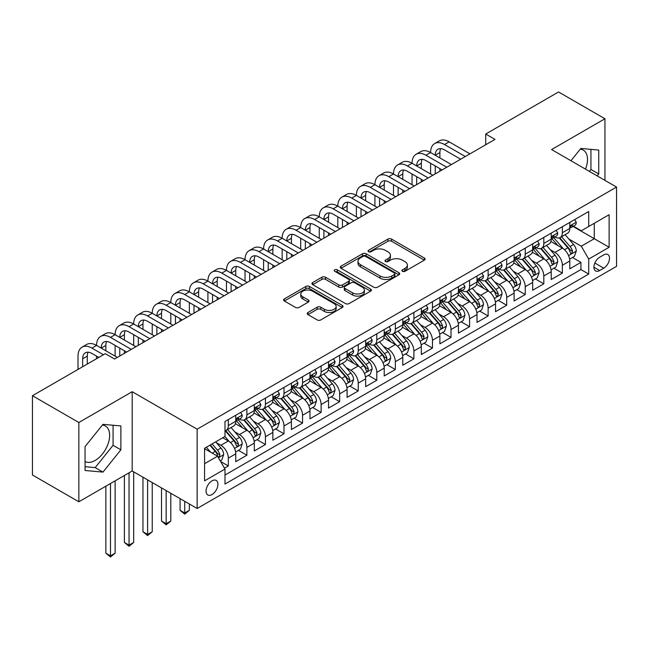 <?xml version="1.0" encoding="UTF-8"?>
<svg xmlns="http://www.w3.org/2000/svg" width="649" height="649" viewBox="0 0 649 649"><rect width="100%" height="100%" fill="white"/><g stroke="black" fill="none" stroke-linecap="round" stroke-linejoin="round"><path stroke-width="0.97" d="M402.445 271.306A1.801 1.038 0 0 0 405 271.306L424.349 260.135A2.58 1.485 0 0 0 425.103 259.081A2.58 1.485 0 0 0 424.349 258.026L391.566 239.1A2.58 1.485 0 0 0 387.924 239.1L368.567 250.271A1.801 1.038 0 0 0 368.04 251.009A1.801 1.038 0 0 0 368.567 251.747A1.801 1.038 0 0 0 371.114 251.747L373.621 250.303A8.242 4.762 0 0 1 385.279 250.303L388.013 251.877A8.242 4.762 0 0 1 390.43 255.244A8.242 4.762 0 0 1 388.013 258.61L385.506 260.054A1.801 1.038 0 0 0 384.979 260.793A1.801 1.038 0 0 0 385.506 261.523A1.801 1.038 0 0 0 388.061 261.523L390.56 260.079A8.242 4.762 0 0 1 402.218 260.079L404.952 261.661A8.242 4.762 0 0 1 407.369 265.027A8.242 4.762 0 0 1 404.952 268.386L402.445 269.838A1.801 1.038 0 0 0 401.918 270.568A1.801 1.038 0 0 0 402.445 271.306L402.445 269.838M85.06 461.52A20.468 11.82 120 0 0 95.176 460.433A20.468 11.82 120 0 0 108.545 442.399A20.468 11.82 120 0 0 105.414 425.995A20.468 11.82 120 0 0 102.388 425.063M211.996 494.562A8.396 4.851 120 0 0 217.48 487.156A8.396 4.851 120 0 0 216.19 480.43A8.396 4.851 120 0 0 211.996 480.844A8.396 4.851 120 0 0 206.512 488.243A8.396 4.851 120 0 0 207.794 494.976A8.396 4.851 120 0 0 211.996 494.562M580.247 149.173A20.468 11.82 -60 0 1 583.264 150.106A20.468 11.82 -60 0 1 585.495 169.138M307.959 312.51A2.58 1.485 0 0 0 307.204 313.556A2.58 1.485 0 0 0 307.959 314.611L317.15 319.916A2.58 1.485 0 0 0 320.793 319.916L342.291 307.512A2.58 1.485 0 0 0 343.045 306.458A2.58 1.485 0 0 0 342.291 305.411L309.5 286.477A2.58 1.485 0 0 0 305.857 286.477L284.367 298.889A2.58 1.485 0 0 0 283.613 299.935A2.58 1.485 0 0 0 284.367 300.99L295.473 307.407A2.58 1.485 0 0 0 299.124 307.407L308.316 302.093A2.58 1.485 0 0 0 309.07 301.047A2.58 1.485 0 0 0 308.316 299.992L302.807 296.812A6.888 3.975 0 0 1 300.787 293.997A6.888 3.975 0 0 1 305.046 290.322A6.888 3.975 0 0 1 312.55 291.182L334.138 303.643A6.888 3.975 0 0 1 336.158 306.458A6.888 3.975 0 0 1 331.907 310.133A6.888 3.975 0 0 1 324.395 309.273L320.793 307.196A2.58 1.485 0 0 0 317.15 307.196L307.959 312.51L307.959 314.611M132.193 391.704L78.845 422.507L32.45 395.72L32.45 475.003L78.845 501.791L132.193 470.987L197.15 508.491L197.15 429.2L132.193 391.704L132.193 470.987M604.949 180.365L604.949 118.759L551.601 149.562L616.55 187.066L197.15 429.2M604.949 118.759L558.554 91.971L485.72 134.027L485.72 144.743M32.45 395.72L105.292 353.664L114.565 359.027L495 139.389L485.72 134.027M373.808 287.215A2.58 1.485 0 0 0 377.45 287.215L398.94 274.803A2.58 1.485 0 0 0 399.695 273.756A2.58 1.485 0 0 0 398.94 272.702L366.15 253.767A2.58 1.485 0 0 0 362.507 253.767L341.017 266.179A2.58 1.485 0 0 0 340.263 267.234A2.58 1.485 0 0 0 341.017 268.28L373.808 287.215M335.452 271.696A1.801 1.038 0 0 1 337.285 271.955L337.285 269.806L370.62 289.056A2.58 1.485 0 0 1 371.374 290.103A2.58 1.485 0 0 1 370.62 291.158L349.121 303.57A2.58 1.485 0 0 1 345.479 303.57L312.688 284.635L312.688 282.534A2.58 1.485 0 0 0 311.934 283.589A2.58 1.485 0 0 0 312.688 284.635M312.688 282.534L321.888 277.22A2.58 1.485 0 0 1 325.53 277.22L338.827 284.903A2.58 1.485 0 0 0 342.469 284.903L348.578 281.374A2.58 1.485 0 0 0 349.332 280.327A2.58 1.485 0 0 0 348.578 279.273L334.73 271.282A1.801 1.038 0 0 1 334.203 270.544A1.801 1.038 0 0 1 335.314 269.586A1.801 1.038 0 0 1 337.285 269.806M224.473 468.172L228.326 465.95L220.628 461.504M216.247 442.586L220.903 445.271A10.498 6.06 60 0 1 228.326 458.129L235.749 453.846L235.749 461.666L246.88 455.241L238.443 450.365M234.8 431.869L239.457 434.562A10.498 6.06 60 0 1 246.88 447.421L254.303 443.129L254.303 450.95L265.441 444.524L256.996 439.649M253.361 421.152L258.018 423.846A10.498 6.06 60 0 1 265.441 436.704L272.864 432.421L272.864 440.241L283.994 433.808L275.557 428.932M271.915 410.444L276.571 413.129A10.498 6.06 60 0 1 283.994 425.987L291.417 421.704L291.417 429.524L302.556 423.099L294.111 418.224M290.476 399.727L295.133 402.421A10.498 6.06 60 0 1 302.556 415.271L309.979 410.987L309.979 418.808L321.117 412.383L312.672 407.507M309.029 389.011L313.694 391.704A10.498 6.06 60 0 1 321.117 404.562L328.54 400.279L328.54 408.099L339.67 401.666L331.225 396.79M327.591 378.302L332.247 380.987A10.498 6.06 60 0 1 339.67 393.846L347.093 389.562L347.093 397.383L358.232 390.958L349.787 386.082M346.144 367.585L350.809 370.279A10.498 6.06 60 0 1 358.232 383.129L365.655 378.846L365.655 386.666L376.785 380.241L368.34 375.365M364.706 356.869L369.362 359.562A10.498 6.06 60 0 1 376.785 372.421L384.208 368.129L384.208 375.958L395.346 369.524L386.901 364.649M383.259 346.16L387.924 348.846A10.498 6.06 60 0 1 395.346 361.704L402.769 357.421L402.769 365.241L413.9 358.808L405.455 353.94M401.82 335.444L406.477 338.129A10.498 6.06 60 0 1 413.9 350.987L421.323 346.704L421.323 354.524L432.461 348.099L424.016 343.224M420.374 324.727L425.038 327.421A10.498 6.06 60 0 1 432.461 340.279L439.884 335.987L439.884 343.808L451.014 337.383L442.569 332.507M438.935 314.011L443.591 316.704A10.498 6.06 60 0 1 451.014 329.562L458.437 325.279L458.437 333.099L469.576 326.666L461.131 321.79M457.488 303.302L462.153 305.987A10.498 6.06 60 0 1 469.576 318.846L476.999 314.562L476.999 322.383L488.129 315.958L479.684 311.082M476.05 292.585L480.706 295.279A10.498 6.06 60 0 1 488.129 308.137L495.552 303.846L495.552 311.666L506.691 305.241L498.245 300.365M494.603 281.869L499.268 284.562A10.498 6.06 60 0 1 506.691 297.42L514.113 293.137L514.113 300.958L525.244 294.524L516.807 289.649M513.164 271.16L517.821 273.846A10.498 6.06 60 0 1 525.244 286.704L532.667 282.42L532.667 290.241L543.805 283.816L535.36 278.94M531.726 260.444L536.382 263.137A10.498 6.06 60 0 1 543.805 275.987L551.228 271.704L551.228 279.524L562.359 273.099L562.359 265.279A10.498 6.06 -120 0 0 554.936 252.42L550.279 249.727M553.922 268.224L562.359 273.099M235.749 453.846A10.498 6.06 -120 0 0 228.326 440.987L222.761 437.775M254.303 443.129A10.498 6.06 -120 0 0 246.88 430.271L235.409 423.651M272.864 432.421A10.498 6.06 -120 0 0 265.441 419.562L253.962 412.934M291.417 421.704A10.498 6.06 -120 0 0 283.994 408.846L272.523 402.218M309.979 410.987A10.498 6.06 -120 0 0 302.556 398.129L291.077 391.509M328.54 400.279A10.498 6.06 -120 0 0 321.117 387.421L309.638 380.793M347.093 389.562A10.498 6.06 -120 0 0 339.67 376.704L328.191 370.076M365.655 378.846A10.498 6.06 -120 0 0 358.232 365.987L346.753 359.368M384.208 368.129A10.498 6.06 -120 0 0 376.785 355.279L365.306 348.651M402.769 357.421A10.498 6.06 -120 0 0 395.346 344.562L383.867 337.934M421.323 346.704A10.498 6.06 -120 0 0 413.9 333.846L402.429 327.218M439.884 335.987A10.498 6.06 -120 0 0 432.461 323.137L420.982 316.509M458.437 325.279A10.498 6.06 -120 0 0 451.014 312.42L439.543 305.793M476.999 314.562A10.498 6.06 -120 0 0 469.576 301.704L458.097 295.076M495.552 303.846A10.498 6.06 -120 0 0 488.129 290.987L476.658 284.367M514.113 293.137A10.498 6.06 -120 0 0 506.691 280.279L495.211 273.651M532.667 282.42A10.498 6.06 -120 0 0 525.244 269.562L513.773 262.934M551.228 271.704A10.498 6.06 -120 0 0 543.805 258.846L532.326 252.226M603.748 254.887L599.66 257.239A8.137 4.697 120 0 0 594.346 264.411A8.137 4.697 120 0 0 595.595 270.933A8.137 4.697 120 0 0 599.66 270.528L603.748 268.167A8.137 4.697 120 0 0 609.062 261.003A8.137 4.697 120 0 0 607.813 254.481A8.137 4.697 120 0 0 603.748 254.887M197.15 508.491L616.55 266.35L616.55 187.066M204.573 463.702L217.561 456.206L224.984 469.057L224.984 484.057L588.716 274.065L588.716 259.065L581.293 246.206L568.84 239.019M224.984 469.057L204.573 480.844L204.573 448.272L224.984 436.485L224.984 421.485L588.716 211.493L588.716 226.493L609.127 214.705L609.127 247.277L588.716 259.065M239.359 419.076L239.457 419.132A10.498 6.06 60 0 0 244.705 419.652L252.128 415.368A10.498 6.06 -120 0 0 254.303 410.557L254.303 404.562M257.921 408.359L258.018 408.416A10.498 6.06 60 0 0 263.267 408.935L270.69 404.651A10.498 6.06 -120 0 0 272.864 399.849L272.864 393.846M276.474 397.65L276.571 397.707A10.498 6.06 60 0 0 281.82 398.226L289.243 393.935A10.498 6.06 -120 0 0 291.417 389.132L291.417 383.129M295.035 386.934L295.133 386.991A10.498 6.06 60 0 0 300.382 387.51L307.804 383.226A10.498 6.06 -120 0 0 309.979 378.416L309.979 372.421M313.597 376.217L313.694 376.274A10.498 6.06 60 0 0 318.943 376.793L326.366 372.51A10.498 6.06 -120 0 0 328.54 367.707L328.54 361.704M332.15 365.509L332.247 365.557A10.498 6.06 60 0 0 337.496 366.085L344.919 361.793A10.498 6.06 -120 0 0 347.093 356.991L347.093 350.987M350.711 354.792L350.809 354.849A10.498 6.06 60 0 0 356.058 355.368L363.481 351.085A10.498 6.06 -120 0 0 365.655 346.274L365.655 340.279M369.265 344.075L369.362 344.132A10.498 6.06 60 0 0 374.611 344.651L382.034 340.368A10.498 6.06 -120 0 0 384.208 335.557L384.208 329.562M387.826 333.359L387.924 333.416A10.498 6.06 60 0 0 393.172 333.935L400.595 329.651A10.498 6.06 -120 0 0 402.769 324.849L402.769 318.846M406.379 322.65L406.477 322.707A10.498 6.06 60 0 0 411.726 323.226L419.149 318.935A10.498 6.06 -120 0 0 421.323 314.132L421.323 308.129M424.941 311.934L425.038 311.991A10.498 6.06 60 0 0 430.287 312.51L437.71 308.226A10.498 6.06 -120 0 0 439.884 303.416L439.884 297.42M443.494 301.217L443.591 301.274A10.498 6.06 60 0 0 448.84 301.793L456.263 297.51A10.498 6.06 -120 0 0 458.437 292.707L458.437 286.704M462.056 290.509L462.153 290.565A10.498 6.06 60 0 0 467.402 291.085L474.825 286.793A10.498 6.06 -120 0 0 476.999 281.991L476.999 275.987M480.609 279.792L480.706 279.849A10.498 6.06 60 0 0 485.955 280.368L493.378 276.085A10.498 6.06 -120 0 0 495.552 271.274L495.552 265.279M499.17 269.075L499.268 269.132A10.498 6.06 60 0 0 504.516 269.651L511.939 265.368A10.498 6.06 -120 0 0 514.113 260.565L514.113 254.562M517.724 258.367L517.821 258.416A10.498 6.06 60 0 0 523.07 258.943L530.493 254.651A10.498 6.06 -120 0 0 532.667 249.849L532.667 243.846M536.285 247.65L536.382 247.707A10.498 6.06 60 0 0 541.631 248.226L549.054 243.943A10.498 6.06 -120 0 0 551.228 239.132L551.228 233.137M224.984 475.06L580.92 269.562L580.92 262.383L569.781 268.816L569.781 260.987A10.498 6.06 -120 0 0 562.359 248.137L550.887 241.509M554.838 236.934L554.936 236.99A10.498 6.06 -120 0 0 560.184 237.51A10.498 6.06 -120 0 0 562.359 232.707L562.359 226.704M560.184 237.51L567.607 233.226A10.498 6.06 -120 0 0 569.781 228.424L569.781 222.42M228.326 419.562L228.326 425.557A10.498 6.06 60 0 1 226.152 430.368A10.498 6.06 60 0 1 224.984 430.79M226.152 430.368L233.575 426.077A10.498 6.06 -120 0 0 235.749 421.274L235.749 415.271M246.88 408.846L246.88 414.849A10.498 6.06 60 0 1 244.705 419.652M265.441 398.129L265.441 404.132A10.498 6.06 60 0 1 263.267 408.935M283.994 387.421L283.994 393.416A10.498 6.06 60 0 1 281.82 398.226M302.556 376.704L302.556 382.707A10.498 6.06 60 0 1 300.382 387.51M321.117 365.987L321.117 371.991A10.498 6.06 60 0 1 318.943 376.793M339.67 355.279L339.67 361.274A10.498 6.06 60 0 1 337.496 366.085M358.232 344.562L358.232 350.557A10.498 6.06 60 0 1 356.058 355.368M376.785 333.846L376.785 339.849A10.498 6.06 60 0 1 374.611 344.651M395.346 323.129L395.346 329.132A10.498 6.06 60 0 1 393.172 333.935M413.9 312.42L413.9 318.416A10.498 6.06 60 0 1 411.726 323.226M432.461 301.704L432.461 307.707A10.498 6.06 60 0 1 430.287 312.51M451.014 290.987L451.014 296.991A10.498 6.06 60 0 1 448.84 301.793M469.576 280.279L469.576 286.274A10.498 6.06 60 0 1 467.402 291.085M488.129 269.562L488.129 275.565A10.498 6.06 60 0 1 485.955 280.368M506.691 258.846L506.691 264.849A10.498 6.06 60 0 1 504.516 269.651M525.244 248.137L525.244 254.132A10.498 6.06 60 0 1 523.07 258.943M543.805 237.42L543.805 243.424A10.498 6.06 60 0 1 541.631 248.226M543.805 275.987L543.805 283.816M525.244 286.704L525.244 294.524M506.691 297.42L506.691 305.241M488.129 308.137L488.129 315.958M469.576 318.846L469.576 326.666M451.014 329.562L451.014 337.383M432.461 340.279L432.461 348.099M413.9 350.987L413.9 358.808M395.346 361.704L395.346 369.524M376.785 372.421L376.785 380.241M358.232 383.129L358.232 390.958M339.67 393.846L339.67 401.666M321.117 404.562L321.117 412.383M302.556 415.271L302.556 423.099M283.994 425.987L283.994 433.808M265.441 436.704L265.441 444.524M246.88 447.421L246.88 455.241M228.326 458.129L228.326 465.95M217.561 456.206L204.573 448.702M581.293 246.206L594.281 238.702L594.281 223.28L609.127 214.705M573.026 226.436L609.127 247.277M573.4 226.217L581.293 230.776L588.716 226.493M78.845 422.507L78.845 501.791M572.475 257.507L580.92 262.383M580.92 269.562L588.716 274.065M597.169 175.879L598.735 173.932L598.735 150.057L580.831 148.451L570.95 160.741M85.06 470.501L102.972 472.099L120.876 449.822L120.876 425.939L102.972 424.341L85.06 446.617L85.06 470.501M589.381 171.377L590.939 169.43L590.939 149.359M590.939 169.43L598.735 173.932M85.06 466.696L95.176 467.596L113.08 445.319L113.08 425.249M113.08 445.319L120.876 449.822M95.176 467.596L102.972 472.099M403.167 271.558L404.952 270.536A8.242 4.762 0 0 0 407.369 267.169L407.369 265.027M390.43 255.244L390.43 257.385A8.242 4.762 0 0 1 388.013 260.752L386.228 261.782M424.316 260.152L391.566 241.241A2.58 1.485 0 0 0 387.924 241.241L369.289 251.999M398.908 274.827L366.15 255.917A2.58 1.485 0 0 0 362.507 255.917L341.049 268.305M394.389 274.486A1.801 1.038 0 0 0 394.917 273.756A1.801 1.038 0 0 0 394.389 273.018L365.606 256.404A1.801 1.038 0 0 0 363.059 256.404L360.414 257.921A8.242 4.762 0 0 0 358.005 261.287A8.242 4.762 0 0 0 360.414 264.654L380.087 276.012A8.242 4.762 0 0 0 391.745 276.012L394.389 274.486L394.389 276.628A1.801 1.038 0 0 0 394.917 275.898L394.917 273.756M358.005 261.287L358.005 263.429A8.242 4.762 0 0 0 360.414 266.796L360.414 264.654M394.389 276.628L391.745 278.153A8.242 4.762 0 0 1 380.087 278.153L360.414 266.796M312.729 284.66L321.888 279.362L321.888 277.22M349.332 280.327L349.332 282.469A2.58 1.485 0 0 1 348.578 283.516L342.469 287.045A2.58 1.485 0 0 1 338.827 287.045L325.53 279.362A2.58 1.485 0 0 0 321.888 279.362M337.285 271.955L370.579 291.174M352.626 292.869A6.888 3.975 0 0 0 360.138 293.729A6.888 3.975 0 0 0 364.389 290.054A6.888 3.975 0 0 0 362.377 287.239L354.768 282.85A2.58 1.485 0 0 0 351.125 282.85L345.025 286.371A2.58 1.485 0 0 0 344.27 287.426A2.58 1.485 0 0 0 345.025 288.472L352.626 292.869L352.626 295.011A6.888 3.975 0 0 0 360.138 295.871A6.888 3.975 0 0 0 364.389 292.196L364.389 290.054M344.27 287.426L344.27 289.568A2.58 1.485 0 0 0 345.025 290.622L345.025 288.472M352.626 295.011L345.025 290.622M336.158 306.458L336.158 308.599A6.888 3.975 0 0 1 331.907 312.274A6.888 3.975 0 0 1 324.395 311.415L320.793 309.338A2.58 1.485 0 0 0 317.15 309.338L307.991 314.627M300.787 293.997L300.787 296.139A6.888 3.975 0 0 0 302.807 298.954L302.807 296.812M308.283 302.118L302.807 298.954M342.258 307.529L309.5 288.618A2.58 1.485 0 0 0 305.857 288.618L284.4 301.006M569.627 259.154L574.422 256.387L576.28 251.025A6.952 4.016 -120 0 0 573.57 244.495L565.092 234.678M563.397 248.81L553.702 237.591M557.88 245.549L552.25 239.035A16.663 9.621 -120 0 0 551.739 238.451M559.243 237.891L567.818 247.821A6.952 4.016 60 0 1 570.301 252.607L570.804 253.434L571.745 253.305L572.523 251.325A6.952 4.016 -120 0 0 570.041 246.531L561.563 236.715M559.746 237.729L568.962 248.397A3.545 2.044 60 0 1 569.854 249.784L572.523 251.325M574.706 219.581L576.28 222.315A6.952 4.016 60 0 1 574.844 225.39L571.315 227.426A6.952 4.016 -120 0 0 572.523 225.82L572.377 225.203M78.01 369.419L78.01 356.131A19.681 11.366 60 0 1 82.082 347.118L86.723 344.441A19.681 11.366 60 0 1 96.563 345.414A19.681 11.366 60 0 1 100.644 336.409L105.284 333.732A19.681 11.366 60 0 1 115.124 334.706A19.681 11.366 60 0 1 119.197 325.693L123.837 323.015A19.681 11.366 60 0 1 133.678 323.989A19.681 11.366 60 0 1 137.758 314.976L142.399 312.299A19.681 11.366 60 0 1 152.239 313.272A19.681 11.366 60 0 1 156.32 304.267L160.952 301.59A19.681 11.366 60 0 1 170.801 302.564A19.681 11.366 60 0 1 174.873 293.551L179.513 290.874A19.681 11.366 60 0 1 189.354 291.847A19.681 11.366 60 0 1 193.434 282.834L198.067 280.157A19.681 11.366 60 0 1 207.915 281.131A19.681 11.366 60 0 1 211.988 272.126L216.628 269.44A19.681 11.366 60 0 1 226.469 270.422A19.681 11.366 60 0 1 230.549 261.409L235.189 258.732A19.681 11.366 60 0 1 245.03 259.705A19.681 11.366 60 0 1 249.102 250.692L253.743 248.015A19.681 11.366 60 0 1 263.583 248.989A19.681 11.366 60 0 1 267.664 239.984L272.304 237.299A19.681 11.366 60 0 1 282.145 238.28A19.681 11.366 60 0 1 286.217 229.267L290.857 226.59A19.681 11.366 60 0 1 300.698 227.564A19.681 11.366 60 0 1 304.779 218.551L309.419 215.874A19.681 11.366 60 0 1 319.259 216.847A19.681 11.366 60 0 1 323.332 207.834L327.972 205.157A19.681 11.366 60 0 1 337.813 206.131A19.681 11.366 60 0 1 341.893 197.126L346.534 194.449A19.681 11.366 60 0 1 356.374 195.422A19.681 11.366 60 0 1 360.446 186.409L365.087 183.732A19.681 11.366 60 0 1 374.927 184.705A19.681 11.366 60 0 1 379.008 175.692L383.648 173.015A19.681 11.366 60 0 1 393.489 173.989A19.681 11.366 60 0 1 397.561 164.984L402.202 162.307A19.681 11.366 60 0 1 412.042 163.28A19.681 11.366 60 0 1 416.123 154.267L420.763 151.59A19.681 11.366 60 0 1 430.603 152.564A19.681 11.366 60 0 1 434.676 143.551L439.316 140.874A19.681 11.366 60 0 1 449.157 141.847L469.941 153.845M434.676 143.551A19.681 11.366 60 0 1 444.524 144.524L465.309 156.531M570.017 227.75L570.041 227.75A6.952 4.016 -120 0 0 571.315 227.426M571.623 225.308L572.523 225.82C572.085 224.773 571.347 225.203 570.301 227.109A6.952 4.016 60 0 1 569.781 228.099M460.668 159.208L444.524 149.887A13.126 7.577 -120 0 0 437.961 149.238A13.126 7.577 -120 0 0 435.244 155.241L439.884 152.564L439.884 157.918M440.703 148.629A13.126 7.577 -120 0 0 439.884 152.564M435.244 165.957L435.244 173.883M439.884 168.635L439.884 171.206M430.603 173.989L430.603 163.28M551.074 269.87L555.869 267.096L557.718 261.742A6.952 4.016 -120 0 0 555.017 255.211L546.531 245.395M544.836 259.527L535.141 248.307M539.319 256.258L533.697 249.751A16.663 9.621 -120 0 0 533.178 249.167M540.682 248.599L549.257 258.529A6.952 4.016 60 0 1 551.739 263.324L552.242 264.151L553.183 264.013L553.97 262.034A6.952 4.016 -120 0 0 551.488 257.247L543.01 247.431M541.185 248.437L550.401 259.113A3.545 2.044 60 0 1 551.293 260.492L553.97 262.034M532.513 280.579L537.307 277.813L539.165 272.458A6.952 4.016 -120 0 0 536.455 265.928L527.978 256.112M526.274 270.244L516.588 259.024M520.766 266.974L515.136 260.46A16.663 9.621 -120 0 0 514.625 259.884M522.129 259.316L530.704 269.246A6.952 4.016 60 0 1 533.186 274.04L533.689 274.86L534.63 274.73L535.409 272.75A6.952 4.016 -120 0 0 532.926 267.964L524.449 258.14M522.632 259.154L531.847 269.822A3.545 2.044 60 0 1 532.74 271.209L535.409 272.75M513.959 291.296L518.754 288.529L520.603 283.167A6.952 4.016 -120 0 0 517.902 276.636L509.416 266.82M507.721 280.952L498.026 269.733M502.204 277.691L496.582 271.177A16.663 9.621 -120 0 0 496.063 270.592M503.567 270.033L512.142 279.962A6.952 4.016 60 0 1 514.625 284.749L515.128 285.576L516.069 285.446L516.855 283.467A6.952 4.016 -120 0 0 514.373 278.672L505.896 268.856M504.07 269.87L513.286 280.538A3.545 2.044 60 0 1 514.178 281.926L516.855 283.467M495.398 302.012L500.192 299.238L502.05 293.883A6.952 4.016 -120 0 0 499.341 287.353L490.863 277.537M489.159 291.669L479.473 280.449M483.651 288.399L478.021 281.893A16.663 9.621 -120 0 0 477.51 281.309M485.014 280.741L493.589 290.671A6.952 4.016 60 0 1 496.071 295.465L496.574 296.293L497.515 296.155L498.294 294.184A6.952 4.016 -120 0 0 495.812 289.389L487.334 279.573M485.517 280.579L494.733 291.255A3.545 2.044 60 0 1 495.625 292.634L498.294 294.184M556.144 230.298L557.718 233.023A6.952 4.016 60 0 1 556.282 236.106L552.753 238.142A6.952 4.016 -120 0 0 553.97 236.536L553.824 235.92M416.123 154.267A19.681 11.366 60 0 1 425.963 155.241L430.603 152.564L451.388 164.562M425.963 155.241L446.747 167.239M551.463 238.467L551.488 238.467A6.952 4.016 -120 0 0 552.753 238.142M553.07 236.017L553.97 236.536C553.532 235.49 552.786 235.92 551.739 237.826A6.952 4.016 60 0 1 551.228 238.816M442.107 169.924L425.963 160.603A13.126 7.577 -120 0 0 419.4 159.946A13.126 7.577 -120 0 0 416.682 165.957L421.323 163.28L421.323 168.635M422.142 159.346A13.126 7.577 -120 0 0 421.323 163.28M416.682 176.674L416.682 184.6M421.323 179.351L421.323 181.923M412.042 184.705L412.042 173.989M537.591 241.006L539.165 243.74A6.952 4.016 60 0 1 537.721 246.815L534.2 248.851A6.952 4.016 -120 0 0 535.409 247.253L535.263 246.636M397.561 164.984A19.681 11.366 60 0 1 407.41 165.957L412.042 163.28L432.826 175.279M407.41 165.957L428.194 177.956M532.902 249.175L532.926 249.175A6.952 4.016 -120 0 0 534.2 248.851M534.508 246.734L535.409 247.253C534.971 246.206 534.232 246.636 533.186 248.535A6.952 4.016 60 0 1 532.667 249.524M423.554 180.633L407.41 171.312A13.126 7.577 -120 0 0 400.847 170.663A13.126 7.577 -120 0 0 398.129 176.674L402.769 173.989L402.769 179.351M403.589 170.062A13.126 7.577 -120 0 0 402.769 173.989M398.129 187.383L398.129 195.317M402.769 190.06L402.769 192.631M393.489 195.422L393.489 184.705M519.03 251.723L520.603 254.457A6.952 4.016 60 0 1 519.168 257.531L515.639 259.568A6.952 4.016 -120 0 0 516.855 257.969L516.709 257.345M379.008 175.692A19.681 11.366 60 0 1 388.848 176.674L393.489 173.989L414.273 185.995M388.848 176.674L409.633 188.672M514.341 259.892L514.373 259.892A6.952 4.016 -120 0 0 515.639 259.568M515.955 257.45L516.855 257.969C516.417 256.915 515.671 257.345 514.625 259.251A6.952 4.016 60 0 1 514.113 260.241M404.992 191.35L388.848 182.028A13.126 7.577 -120 0 0 382.285 181.379A13.126 7.577 -120 0 0 379.568 187.383L384.208 184.705L384.208 190.06M385.027 180.771A13.126 7.577 -120 0 0 384.208 184.705M379.568 198.099L379.568 206.025M384.208 200.776L384.208 203.348M374.927 206.131L374.927 195.422M500.468 262.439L502.05 265.165A6.952 4.016 60 0 1 500.606 268.248L497.085 270.284A6.952 4.016 -120 0 0 498.294 268.678L498.148 268.061M360.446 186.409A19.681 11.366 60 0 1 370.287 187.383L374.927 184.705L395.712 196.704M370.287 187.383L391.071 199.381M495.787 270.609L495.812 270.609A6.952 4.016 -120 0 0 497.085 270.284M497.394 268.159L498.294 268.678C497.856 267.631 497.118 268.061 496.071 269.968A6.952 4.016 60 0 1 495.552 270.957M386.439 202.066L370.287 192.745A13.126 7.577 -120 0 0 363.732 192.096A13.126 7.577 -120 0 0 361.014 198.099L365.655 195.422L365.655 200.776M366.474 191.487A13.126 7.577 -120 0 0 365.655 195.422M361.014 208.816L361.014 216.742M365.655 211.493L365.655 214.065M356.374 216.847L356.374 206.131M476.845 312.721L481.639 309.954L483.489 304.6A6.952 4.016 -120 0 0 480.779 298.069L472.302 288.253M470.606 302.385L460.912 291.166M465.09 299.116L459.468 292.602A16.663 9.621 -120 0 0 458.948 292.026M466.453 291.458L475.027 301.387A6.952 4.016 60 0 1 477.51 306.182L478.013 307.001L478.954 306.872L479.733 304.892A6.952 4.016 -120 0 0 477.258 300.106L468.781 290.29M466.956 291.296L476.171 301.963A3.545 2.044 60 0 1 477.064 303.351L479.733 304.892M481.915 273.148L483.489 275.882A6.952 4.016 60 0 1 482.053 278.956L478.524 280.993A6.952 4.016 -120 0 0 479.733 279.394L479.587 278.778M341.893 197.126A19.681 11.366 60 0 1 351.734 198.099L356.374 195.422L377.158 207.42M351.734 198.099L372.518 210.098M477.226 281.325L477.258 281.325A6.952 4.016 -120 0 0 478.524 280.993M478.84 278.875L479.733 279.394C479.303 278.348 478.556 278.778 477.51 280.676A6.952 4.016 60 0 1 476.999 281.666M367.878 212.775L351.734 203.453A13.126 7.577 -120 0 0 345.171 202.804A13.126 7.577 -120 0 0 342.453 208.816L347.093 206.139L347.093 211.493M347.913 202.204A13.126 7.577 -120 0 0 347.093 206.139M342.453 219.524L342.453 227.458M347.093 222.209L347.093 224.773M337.813 227.564L337.813 216.847M458.283 323.437L463.078 320.671L464.935 315.309A6.952 4.016 -120 0 0 462.226 308.778L453.748 298.962M452.045 313.094L442.358 301.874M446.536 309.833L440.906 303.318A16.663 9.621 -120 0 0 440.395 302.742M447.899 302.174L456.474 312.104A6.952 4.016 60 0 1 458.948 316.89L459.46 317.718L460.401 317.588L461.179 315.609A6.952 4.016 -120 0 0 458.697 310.814L450.219 300.998M448.402 302.012L457.618 312.68A3.545 2.044 60 0 1 458.51 314.067L461.179 315.609M463.354 283.864L464.935 286.598A6.952 4.016 60 0 1 463.491 289.673L459.971 291.709A6.952 4.016 -120 0 0 461.179 290.111L461.033 289.495M323.332 207.834A19.681 11.366 60 0 1 333.172 208.816L337.813 206.131L358.597 218.137M333.172 208.816L353.956 220.814M458.673 292.034L458.697 292.034A6.952 4.016 -120 0 0 459.971 291.709M460.279 289.592L461.179 290.111C460.741 289.056 460.003 289.486 458.948 291.393A6.952 4.016 60 0 1 458.437 292.383M349.324 223.491L333.172 214.17A13.126 7.577 -120 0 0 326.617 213.521A13.126 7.577 -120 0 0 323.9 219.524L328.54 216.847L328.54 222.209M329.359 212.913A13.126 7.577 -120 0 0 328.54 216.847M323.9 230.241L323.9 238.167M328.54 232.918L328.54 235.49M319.259 238.28L319.259 227.564M439.722 334.154L444.524 331.379L446.374 326.025A6.952 4.016 -120 0 0 443.665 319.495L435.187 309.678M433.491 323.81L423.797 312.591M427.975 320.541L422.353 314.035A16.663 9.621 -120 0 0 421.834 313.451M429.338 312.891L437.913 322.821A6.952 4.016 60 0 1 440.395 327.607L440.898 328.435L441.839 328.297L442.618 326.325A6.952 4.016 -120 0 0 440.144 321.531L431.666 311.715M429.841 312.729L439.057 323.397A3.545 2.044 60 0 1 439.949 324.784L442.618 326.325M444.8 294.581L446.374 297.315A6.952 4.016 60 0 1 444.938 300.39L441.409 302.426A6.952 4.016 -120 0 0 442.618 300.82L442.472 300.203M304.779 218.551A19.681 11.366 60 0 1 314.619 219.524L319.259 216.847L340.044 228.846M314.619 219.524L335.403 231.531M440.111 302.75L440.144 302.75A6.952 4.016 -120 0 0 441.409 302.426M441.726 300.3L442.618 300.82C442.188 299.773 441.442 300.203 440.395 302.109A6.952 4.016 60 0 1 439.884 303.099M330.763 234.208L314.619 224.887A13.126 7.577 -120 0 0 308.056 224.238A13.126 7.577 -120 0 0 305.338 230.241L309.979 227.564L309.979 232.918M310.798 223.629A13.126 7.577 -120 0 0 309.979 227.564M305.338 240.957L305.338 248.883M309.979 243.635L309.979 246.206M300.698 248.989L300.698 238.28M421.169 344.862L425.963 342.096L427.821 336.742A6.952 4.016 -120 0 0 425.111 330.211L416.634 320.395M414.93 334.527L405.244 323.307M409.422 331.258L403.792 324.743A16.663 9.621 -120 0 0 403.28 324.167M410.785 323.6L419.359 333.529A6.952 4.016 60 0 1 421.834 338.324L422.345 339.143L423.286 339.013L424.065 337.034A6.952 4.016 -120 0 0 421.582 332.247L413.105 322.431M411.288 323.437L420.503 334.105A3.545 2.044 60 0 1 421.396 335.492L424.065 337.034M426.239 305.29L427.821 308.024A6.952 4.016 60 0 1 426.377 311.106L422.856 313.134A6.952 4.016 -120 0 0 424.065 311.536L423.919 310.92M286.217 229.267A19.681 11.366 60 0 1 296.058 230.241L300.698 227.564L321.482 239.562M296.058 230.241L316.842 242.239M421.558 313.467L421.582 313.467A6.952 4.016 -120 0 0 422.856 313.134M423.164 311.017L424.065 311.536C423.627 310.49 422.88 310.92 421.834 312.818A6.952 4.016 60 0 1 421.323 313.808M312.201 244.916L296.058 235.595A13.126 7.577 -120 0 0 289.503 234.946A13.126 7.577 -120 0 0 286.785 240.957L291.417 238.28L291.417 243.635M292.245 234.346A13.126 7.577 -120 0 0 291.417 238.28M286.785 251.666L286.785 259.6M291.417 254.351L291.417 256.923M282.145 259.705L282.145 248.989M402.607 355.579L407.41 352.813L409.259 347.45A6.952 4.016 -120 0 0 406.55 340.92L398.072 331.104M396.377 345.244L386.682 334.024M390.86 341.974L385.238 335.46A16.663 9.621 -120 0 0 384.719 334.884M392.223 334.316L400.798 344.246A6.952 4.016 60 0 1 403.28 349.032L403.783 349.86L404.725 349.73L405.503 347.75A6.952 4.016 -120 0 0 403.029 342.956L394.551 333.14M392.726 334.154L401.942 344.822A3.545 2.044 60 0 1 402.834 346.209L405.503 347.75M407.686 316.006L409.259 318.74A6.952 4.016 60 0 1 407.823 321.815L404.295 323.851A6.952 4.016 -120 0 0 405.503 322.253L405.357 321.636M267.664 239.984A19.681 11.366 60 0 1 277.504 240.957L282.145 238.28L302.929 250.279M277.504 240.957L298.289 252.956M402.997 324.176L403.029 324.176A6.952 4.016 -120 0 0 404.295 323.851M404.611 321.734L405.503 322.253C405.065 321.206 404.327 321.628 403.28 323.535A6.952 4.016 60 0 1 402.769 324.524M293.648 255.633L277.504 246.312A13.126 7.577 -120 0 0 270.941 245.663A13.126 7.577 -120 0 0 268.224 251.666L272.864 248.989L272.864 254.351M273.683 245.054A13.126 7.577 -120 0 0 272.864 248.989M268.224 262.383L268.224 270.308M272.864 265.06L272.864 267.631M263.583 270.422L263.583 259.705M384.054 366.296L388.848 363.529L390.706 358.167A6.952 4.016 -120 0 0 387.997 351.636L379.519 341.82M377.815 355.952L368.129 344.733M372.299 352.691L366.677 346.177A16.663 9.621 -120 0 0 366.158 345.593M373.67 345.033L382.245 354.962A6.952 4.016 60 0 1 384.719 359.749L385.23 360.576L386.171 360.438L386.95 358.467A6.952 4.016 -120 0 0 384.468 353.673L375.99 343.856M374.173 344.87L383.389 355.538A3.545 2.044 60 0 1 384.281 356.926L386.95 358.467M389.124 326.723L390.706 329.457A6.952 4.016 60 0 1 389.262 332.531L385.741 334.568A6.952 4.016 -120 0 0 386.95 332.961L386.804 332.345M249.102 250.692A19.681 11.366 60 0 1 258.943 251.666L263.583 248.989L284.367 260.987M258.943 251.666L279.727 263.672M384.443 334.892L384.468 334.892A6.952 4.016 -120 0 0 385.741 334.568M386.05 332.442L386.95 332.961C386.512 331.915 385.766 332.345 384.719 334.251A6.952 4.016 60 0 1 384.208 335.241M275.087 266.35L258.943 257.028A13.126 7.577 -120 0 0 252.388 256.379A13.126 7.577 -120 0 0 249.67 262.383L254.303 259.705L254.303 265.06M255.13 255.771A13.126 7.577 -120 0 0 254.303 259.705M249.67 273.099L249.67 281.025M254.303 275.776L254.303 278.348M245.03 281.131L245.03 270.422M365.492 377.012L370.287 374.238L372.145 368.883A6.952 4.016 -120 0 0 369.435 362.353L360.958 352.537M359.262 366.669L349.568 355.449M353.746 363.399L348.124 356.893A16.663 9.621 -120 0 0 347.604 356.309M355.108 355.741L363.683 365.671A6.952 4.016 60 0 1 366.166 370.465L366.669 371.285L367.61 371.155L368.389 369.176A6.952 4.016 -120 0 0 365.914 364.389L357.429 354.573M355.611 355.579L364.827 366.255A3.545 2.044 60 0 1 365.72 367.634L368.389 369.176M370.571 337.439L372.145 340.165A6.952 4.016 60 0 1 370.709 343.248L367.18 345.284A6.952 4.016 -120 0 0 368.389 343.678L368.243 343.061M230.549 261.409A19.681 11.366 60 0 1 240.39 262.383L245.03 259.705L265.814 271.704M240.39 262.383L261.174 274.381M365.882 345.609L365.914 345.609A6.952 4.016 -120 0 0 367.18 345.284M367.496 343.159L368.389 343.678C367.951 342.631 367.212 343.061 366.166 344.968A6.952 4.016 60 0 1 365.655 345.958M256.533 277.058L240.39 267.737A13.126 7.577 -120 0 0 233.827 267.088A13.126 7.577 -120 0 0 231.109 273.099L235.749 270.422L235.749 275.776M236.569 266.488A13.126 7.577 -120 0 0 235.749 270.422M231.109 283.816L231.109 291.742M235.749 286.493L235.749 289.065M226.469 291.847L226.469 281.131M346.939 387.721L351.734 384.954L353.591 379.6A6.952 4.016 -120 0 0 350.882 373.07L342.404 363.245M340.701 377.385L331.014 366.166M335.184 374.116L329.562 367.602A16.663 9.621 -120 0 0 329.043 367.026M336.547 366.458L345.13 376.388A6.952 4.016 60 0 1 347.604 381.182L348.115 382.001L349.048 381.872L349.835 379.892A6.952 4.016 -120 0 0 347.353 375.106L338.875 365.282M337.058 366.296L346.274 376.964A3.545 2.044 60 0 1 347.166 378.351L349.835 379.892M352.009 348.148L353.591 350.882A6.952 4.016 60 0 1 352.147 353.956L348.627 355.993A6.952 4.016 -120 0 0 349.835 354.395L349.689 353.778M211.988 272.126A19.681 11.366 60 0 1 221.828 273.099L226.469 270.422L247.253 282.42M221.828 273.099L242.612 285.098M347.329 356.317L347.353 356.317A6.952 4.016 -120 0 0 348.627 355.993M348.935 353.875L349.835 354.395C349.397 353.348 348.651 353.77 347.604 355.676A6.952 4.016 60 0 1 347.093 356.666M237.972 287.775L221.828 278.453A13.126 7.577 -120 0 0 215.265 277.804A13.126 7.577 -120 0 0 212.548 283.816L217.188 281.131L217.188 286.493M218.015 277.196A13.126 7.577 -120 0 0 217.188 281.131M212.548 294.524L212.548 302.45M217.188 297.201L217.188 299.773M207.915 302.564L207.915 291.847M328.378 398.437L333.172 395.671L335.03 390.309A6.952 4.016 -120 0 0 332.32 383.778L323.843 373.962M322.147 388.094L312.453 376.874M316.631 384.833L311.009 378.318A16.663 9.621 -120 0 0 310.49 377.734M317.994 377.174L326.569 387.104A6.952 4.016 60 0 1 329.051 391.891L329.554 392.718L330.495 392.588L331.274 390.609A6.952 4.016 -120 0 0 328.8 385.814L320.314 375.998M318.497 377.012L327.713 387.68A3.545 2.044 60 0 1 328.605 389.067L331.274 390.609M309.824 409.154L314.619 406.379L316.477 401.025A6.952 4.016 -120 0 0 313.767 394.495L305.29 384.679M303.586 398.811L293.9 387.591M298.069 395.541L292.448 389.035A16.663 9.621 -120 0 0 291.928 388.451M299.432 387.883L308.015 397.813A6.952 4.016 60 0 1 310.49 402.607L311.001 403.435L311.934 403.297L312.721 401.317A6.952 4.016 -120 0 0 310.238 396.531L301.761 386.715M299.943 387.721L309.159 398.397A3.545 2.044 60 0 1 310.052 399.776L312.721 401.317M291.263 419.862L296.058 417.096L297.915 411.742A6.952 4.016 -120 0 0 295.206 405.211L286.728 395.395M285.033 409.527L275.338 398.308M279.516 406.258L273.894 399.743A16.663 9.621 -120 0 0 273.375 399.167M280.879 398.6L289.454 408.529A6.952 4.016 60 0 1 291.936 413.324L292.439 414.143L293.38 414.013L294.159 412.034A6.952 4.016 -120 0 0 291.685 407.248L283.199 397.423M281.382 398.437L290.598 409.105A3.545 2.044 60 0 1 291.49 410.493L294.159 412.034M184.714 501.312L184.714 512.986L189.354 510.309L189.354 503.989M189.354 510.309L184.714 514.17L180.073 510.309L180.073 498.635M180.073 510.309L184.714 512.986L184.714 514.17M272.71 430.579L277.504 427.813L279.354 422.45A6.952 4.016 -120 0 0 276.652 415.92L268.167 406.104M266.471 420.236L256.785 409.016M260.955 416.974L255.333 410.46A16.663 9.621 -120 0 0 254.814 409.876M262.318 409.316L270.901 419.246A6.952 4.016 60 0 1 273.375 424.032L273.886 424.86L274.819 424.73L275.606 422.75A6.952 4.016 -120 0 0 273.124 417.956L264.646 408.14M262.829 409.154L272.036 419.822A3.545 2.044 60 0 1 272.937 421.209L275.606 422.75M166.16 490.595L166.16 523.702L170.801 521.025L170.801 493.272M170.801 521.025L166.16 524.879L161.52 521.025L161.52 487.918M161.52 521.025L166.16 523.702L166.16 524.879M254.148 441.296L258.943 438.521L260.801 433.167A6.952 4.016 -120 0 0 258.091 426.636L249.614 416.82M247.918 430.952L238.224 419.733M242.402 427.683L236.771 421.177A16.663 9.621 -120 0 0 236.26 420.593M243.764 420.025L252.339 429.954A6.952 4.016 60 0 1 254.822 434.749L255.325 435.576L256.266 435.438L257.045 433.467A6.952 4.016 -120 0 0 254.562 428.673L246.085 418.856M244.267 419.862L253.483 430.538A3.545 2.044 60 0 1 254.376 431.918L257.045 433.467M147.599 479.879L147.599 534.419L152.239 531.742L152.239 482.556M152.239 531.742L147.599 535.595L142.958 531.742L142.958 477.202M142.958 531.742L147.599 534.419L147.599 535.595M235.595 452.004L240.39 449.238L242.239 443.884A6.952 4.016 -120 0 0 239.538 437.353L231.052 427.537M229.357 441.669L224.919 436.526M223.84 438.399L223.118 437.564M225.203 430.741L233.778 440.671A6.952 4.016 60 0 1 236.26 445.465L236.763 446.285L237.704 446.155L238.491 444.176A6.952 4.016 -120 0 0 236.009 439.389L227.531 429.573M225.706 430.579L234.922 441.247A3.545 2.044 60 0 1 235.814 442.634L238.491 444.176M129.046 472.813L129.046 545.136L133.678 542.45L133.678 471.847M133.678 542.45L129.046 546.312L124.405 542.45L124.405 475.49M124.405 542.45L129.046 545.136L129.046 546.312M220.254 460.863L221.828 459.954L223.686 454.592A6.952 4.016 -120 0 0 220.976 448.061L215.638 441.888M210.657 452.215L206.358 447.242M205.287 449.116L204.573 448.289M209.887 445.206L215.225 451.388A6.952 4.016 60 0 1 217.707 456.174L218.21 457.001L219.151 456.872L219.93 454.892A6.952 4.016 -120 0 0 217.447 450.098L212.109 443.916M210.317 444.954L216.368 451.964A3.545 2.044 60 0 1 217.261 453.351L219.93 454.892M110.484 483.521L110.484 555.844L115.124 553.167L115.124 480.844M115.124 553.167L110.484 557.029L105.844 553.167L105.844 486.206M105.844 553.167L110.484 555.844L110.484 557.029M333.456 358.865L335.03 361.598A6.952 4.016 60 0 1 333.594 364.673L330.065 366.709A6.952 4.016 -120 0 0 331.274 365.103L331.128 364.487M193.434 282.834A19.681 11.366 60 0 1 203.275 283.816L207.915 281.131L228.699 293.129M203.275 283.816L224.059 295.814M328.767 367.034L328.8 367.034A6.952 4.016 -120 0 0 330.065 366.709M330.382 364.592L331.274 365.103C330.836 364.057 330.098 364.487 329.051 366.393A6.952 4.016 60 0 1 328.54 367.383M219.419 298.491L203.275 289.17A13.126 7.577 -120 0 0 196.712 288.521A13.126 7.577 -120 0 0 193.994 294.524L198.635 291.847L198.635 297.201M199.454 287.913A13.126 7.577 -120 0 0 198.635 291.847M193.994 305.241L193.994 313.167M198.635 307.918L198.635 310.49M189.354 313.272L189.354 302.564M314.895 369.581L316.477 372.307A6.952 4.016 60 0 1 315.033 375.39L311.504 377.426A6.952 4.016 -120 0 0 312.721 375.82L312.575 375.203M174.873 293.551A19.681 11.366 60 0 1 184.714 294.524L189.354 291.847L210.138 303.846M184.714 294.524L205.498 306.523M310.214 377.75L310.238 377.75A6.952 4.016 -120 0 0 311.504 377.426M311.82 375.3L312.721 375.82C312.283 374.773 311.536 375.203 310.49 377.11A6.952 4.016 60 0 1 309.979 378.099M200.857 309.208L184.714 299.887A13.126 7.577 -120 0 0 178.15 299.23A13.126 7.577 -120 0 0 175.433 305.241L180.073 302.564L180.073 307.918M180.901 298.629A13.126 7.577 -120 0 0 180.073 302.564M175.433 315.958L175.433 323.883M180.073 318.635L180.073 321.206M170.801 323.989L170.801 313.272M296.342 380.29L297.915 383.024A6.952 4.016 60 0 1 296.479 386.098L292.95 388.134A6.952 4.016 -120 0 0 294.159 386.536L294.013 385.92M156.32 304.267A19.681 11.366 60 0 1 166.16 305.241L170.801 302.564L191.585 314.562M166.16 305.241L186.944 317.239M291.652 388.459L291.685 388.459A6.952 4.016 -120 0 0 292.95 388.134M293.267 386.017L294.159 386.536C293.721 385.49 292.983 385.92 291.936 387.818A6.952 4.016 60 0 1 291.417 388.808M182.304 319.916L166.16 310.595A13.126 7.577 -120 0 0 159.597 309.946A13.126 7.577 -120 0 0 156.88 315.958L161.52 313.272L161.52 318.635M162.339 309.346A13.126 7.577 -120 0 0 161.52 313.272M156.88 326.666L156.88 334.6M161.52 329.343L161.52 331.915M152.239 334.706L152.239 323.989M277.78 391.006L279.354 393.74A6.952 4.016 60 0 1 277.918 396.815L274.389 398.851A6.952 4.016 -120 0 0 275.606 397.253L275.46 396.628M137.758 314.976A19.681 11.366 60 0 1 147.599 315.958L152.239 313.272L173.023 325.279M147.599 315.958L168.383 327.956M273.099 399.176L273.124 399.176A6.952 4.016 -120 0 0 274.389 398.851M274.705 396.734L275.606 397.253C275.168 396.198 274.422 396.628 273.375 398.535A6.952 4.016 60 0 1 272.864 399.524M163.743 330.633L147.599 321.312A13.126 7.577 -120 0 0 141.036 320.663A13.126 7.577 -120 0 0 138.318 326.666L142.958 323.989L142.958 329.343M143.786 320.054A13.126 7.577 -120 0 0 142.958 323.989M138.318 337.383L138.318 345.309M142.958 340.06L142.958 342.631M133.678 345.414L133.678 334.706M259.227 401.723L260.801 404.449A6.952 4.016 60 0 1 259.365 407.531L255.836 409.568A6.952 4.016 -120 0 0 257.045 407.961L256.899 407.345M119.197 325.693A19.681 11.366 60 0 1 129.046 326.666L133.678 323.989L154.462 335.987M129.046 326.666L149.83 338.664M254.538 409.892L254.562 409.892A6.952 4.016 -120 0 0 255.836 409.568M256.144 407.442L257.045 407.961C256.606 406.915 255.868 407.345 254.822 409.251A6.952 4.016 60 0 1 254.303 410.241M145.189 341.35L129.046 332.028A13.126 7.577 -120 0 0 122.483 331.379A13.126 7.577 -120 0 0 119.765 337.383L124.405 334.706L124.405 340.06M125.225 330.771A13.126 7.577 -120 0 0 124.405 334.706M119.765 348.099L119.765 356.025M124.405 350.776L124.405 353.348M115.124 356.131L115.124 345.414M240.665 412.431L242.239 415.165A6.952 4.016 60 0 1 240.803 418.24L237.274 420.276A6.952 4.016 -120 0 0 238.491 418.678L238.345 418.061M100.644 336.409A19.681 11.366 60 0 1 110.484 337.383L115.124 334.706L135.909 346.704M110.484 337.383L131.268 349.381M235.985 420.609L236.009 420.609A6.952 4.016 -120 0 0 237.274 420.276M237.591 418.159L238.491 418.678C238.053 417.631 237.307 418.061 236.26 419.96A6.952 4.016 60 0 1 235.749 420.95M126.628 352.058L110.484 342.737A13.126 7.577 -120 0 0 103.921 342.088A13.126 7.577 -120 0 0 101.203 348.099L105.844 345.422L105.844 350.776M106.663 341.488A13.126 7.577 -120 0 0 105.844 345.422M96.563 358.702L96.563 356.131M82.082 347.118A19.681 11.366 60 0 1 91.931 348.099L96.563 345.414L117.347 357.421M91.931 348.099L103.434 354.735M98.794 357.421L91.931 353.454A13.126 7.577 -120 0 0 85.368 352.805A13.126 7.577 -120 0 0 82.65 358.808L82.65 366.742M88.11 352.196A13.126 7.577 -120 0 0 87.29 356.131L87.29 364.057M220.903 445.271L228.326 440.987M239.457 434.562L246.88 430.271M258.018 423.846L265.441 419.562M276.571 413.129L283.994 408.846M295.133 402.421L302.556 398.129M313.694 391.704L321.117 387.421M332.247 380.987L339.67 376.704M350.809 370.279L358.232 365.987M369.362 359.562L376.785 355.279M387.924 348.846L395.346 344.562M406.477 338.129L413.9 333.846M425.038 327.421L432.461 323.137M443.591 316.704L451.014 312.42M462.153 305.987L469.576 301.704M480.706 295.279L488.129 290.987M499.268 284.562L506.691 280.279M517.821 273.846L525.244 269.562M536.382 263.137L543.805 258.846M554.936 252.42L562.359 248.137M562.359 232.707L569.781 228.424M228.326 425.557L235.749 421.274M246.88 414.849L254.303 410.557M265.441 404.132L272.864 399.849M283.994 393.416L291.417 389.132M302.556 382.707L309.979 378.416M321.117 371.991L328.54 367.707M339.67 361.274L347.093 356.991M358.232 350.557L365.655 346.274M376.785 339.849L384.208 335.557M395.346 329.132L402.769 324.849M413.9 318.416L421.323 314.132M432.461 307.707L439.884 303.416M451.014 296.991L458.437 292.707M469.576 286.274L476.999 281.991M488.129 275.565L495.552 271.274M506.691 264.849L514.113 260.565M525.244 254.132L532.667 249.849M543.805 243.424L551.228 239.132M562.359 265.279L569.781 260.987M594.849 263.032L603.748 268.167M593.908 267.21L599.66 270.528M404.952 270.536L404.952 268.386M385.506 261.523L385.506 260.054M388.013 260.752L388.013 258.61M368.567 251.747L368.567 250.271M387.924 241.241L387.924 239.1M391.566 241.241L391.566 239.1M424.349 260.135L424.349 258.026M341.017 268.28L341.017 266.179M362.507 255.917L362.507 253.767M366.15 255.917L366.15 253.767M398.94 274.803L398.94 272.702M380.087 278.153L380.087 276.012M391.745 278.153L391.745 276.012M325.53 279.362L325.53 277.22M338.827 287.045L338.827 284.903M342.469 287.045L342.469 284.903M348.578 283.516L348.578 281.374M370.62 291.158L370.62 289.056M317.15 309.338L317.15 307.196M320.793 309.338L320.793 307.196M324.395 311.415L324.395 309.273M308.316 302.093L308.316 299.992M284.367 300.99L284.367 298.889M305.857 288.618L305.857 286.477M309.5 288.618L309.5 286.477M342.291 307.512L342.291 305.411M568.565 255.584L576.231 251.163M570.041 246.531L573.57 244.495M564.5 249.735L567.818 247.821M576.231 222.234L569.781 225.957M449.157 141.847L444.524 144.524M550.011 266.301L557.678 261.872M551.488 257.247L555.017 255.211M545.947 260.444L549.257 258.529M531.45 277.018L539.116 272.588M532.926 267.964L536.455 265.928M527.386 271.16L530.704 269.246M512.897 287.726L520.563 283.305M514.373 278.672L517.902 276.636M508.832 281.877L512.142 279.962M494.335 298.443L502.001 294.021M495.812 289.389L499.341 287.353M490.271 292.594L493.589 290.671M557.678 232.95L551.228 236.666M539.116 243.659L532.667 247.383M520.563 254.376L514.113 258.099M502.001 265.092L495.552 268.816M475.782 309.159L483.448 304.73M477.258 300.106L480.779 298.069M471.709 303.302L475.027 301.387M483.448 275.801L476.999 279.524M457.221 319.868L464.887 315.446M458.697 310.814L462.226 308.778M453.156 314.019L456.474 312.104M464.887 286.517L458.437 290.241M438.667 330.584L446.334 326.163M440.144 321.531L443.665 319.495M434.595 324.735L437.913 322.821M446.334 297.234L439.884 300.958M420.106 341.301L427.772 336.872M421.582 332.247L425.111 330.211M416.041 335.444L419.359 333.529M427.772 307.942L421.323 311.666M401.553 352.018L409.219 347.588M403.029 342.956L406.55 340.92M397.48 346.16L400.798 344.246M409.219 318.659L402.769 322.383M382.991 362.726L390.657 358.305M384.468 353.673L387.997 351.636M378.927 356.877L382.245 354.962M390.657 329.376L384.208 333.099M364.438 373.443L372.104 369.013M365.914 364.389L369.435 362.353M360.365 367.585L363.683 365.671M372.104 340.084L365.655 343.808M345.876 384.159L353.543 379.73M347.353 375.106L350.882 373.07M341.812 378.302L345.13 376.388M353.543 350.801L347.093 354.524M327.323 394.868L334.981 390.447M328.8 385.814L332.32 383.778M323.251 389.019L326.569 387.104M308.762 405.584L316.428 401.155M310.238 396.531L313.767 394.495M304.697 399.727L308.015 397.813M290.208 416.301L297.867 411.872M291.685 407.248L295.206 405.211M286.136 410.444L289.454 408.529M271.647 427.01L279.313 422.588M273.124 417.956L276.652 415.92M267.583 421.16L270.901 419.246M253.086 437.726L260.752 433.305M254.562 428.673L258.091 426.636M249.021 431.877L252.339 429.954M234.532 448.443L242.199 444.013M236.009 439.389L239.538 437.353M230.468 442.586L233.778 440.671M218.445 457.732L223.637 454.73M217.447 450.098L220.976 448.061M212.223 453.116L215.225 451.388M334.981 361.517L328.54 365.241M316.428 372.234L309.979 375.949M297.867 382.942L291.417 386.666M279.313 393.659L272.864 397.383M260.752 404.376L254.303 408.099M242.199 415.084L235.749 418.808M87.29 356.131L82.65 358.808"/></g></svg>
